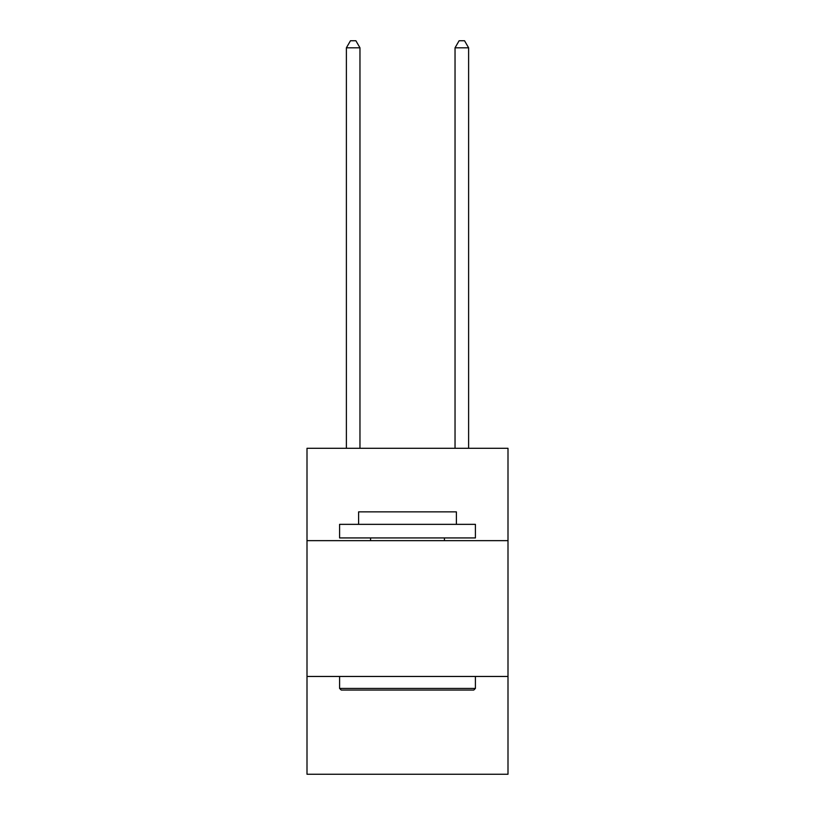 <?xml version="1.0" encoding="UTF-8"?>
<svg xmlns="http://www.w3.org/2000/svg" width="815" height="815" viewBox="0 0 815 815"><rect width="100%" height="100%" fill="white"/><g stroke="black" fill="none" stroke-linecap="round" stroke-linejoin="round"><path stroke-width="1.22" d="M307 540.651L508 540.651L508 448.301L307 448.301L307 774.25L508 774.25L508 676.46L307 676.46M508 676.46L508 540.651M341.22 690.05L339.59 688.42L475.41 688.42L473.78 690.05L341.22 690.05M475.41 524.351L475.41 537.931L339.59 537.931L339.59 524.351L475.41 524.351M358.61 524.351L358.61 511.861L456.39 511.861L456.39 524.351M475.41 676.46L475.41 688.42M339.59 676.46L339.59 688.42M444.44 537.931L444.44 540.651M370.56 537.931L370.56 540.651M359.965 448.301L359.965 47.81L346.385 47.81L346.385 448.301M346.385 47.81L350.46 40.75L355.89 40.75L359.965 47.81M468.615 448.301L468.615 47.81L455.035 47.81L455.035 448.301M455.035 47.81L459.11 40.75L464.54 40.75L468.615 47.81"/></g></svg>
